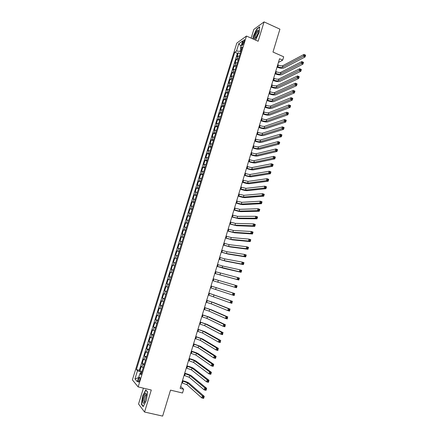 <?xml version="1.0" encoding="UTF-8"?>
<svg xmlns="http://www.w3.org/2000/svg" width="438" height="438" viewBox="0 0 438 438"><rect width="100%" height="100%" fill="white"/><g stroke="black" fill="none" stroke-linecap="round" stroke-linejoin="round"><path stroke-width="0.66" d="M139.634 380.299C140.182 378.131 140.144 377.123 139.519 377.277L138.594 379.094C138.041 381.252 138.079 382.264 138.709 382.117L139.634 380.299M143.418 388.156L138.539 404.006L144.551 412.032L162.64 416.1L170.513 390.132L182.515 393.006L183.648 389.256L180.702 386.519M236.821 43.088L132.386 379.888L138.151 386.907L246.474 36.047L236.821 43.088M246.474 36.047L258.141 41.249L264.07 21.9L253.832 29.417L251.149 38.133M264.07 21.9L279.92 29.16L272.983 52.045L283.687 56.792L282.685 60.132L279.543 58.747L180.133 388.407L183.648 389.256M239.493 55.987L237.96 56.146L237.035 56.765L238.256 52.806L240.216 53.655M238.672 58.654L237.139 58.796L236.213 59.409L238.179 60.258M236.213 59.409L234.987 63.384L235.907 62.782L237.44 62.645M235.376 69.319L233.848 69.439L232.934 70.014L234.166 66.034L236.137 66.872M233.312 76.009L231.79 76.113L230.881 76.661L232.113 72.67L234.084 73.502M231.242 82.716L229.72 82.798L228.822 83.324L230.054 79.322L232.03 80.149M229.162 89.44L227.645 89.505L226.753 90.004L227.995 85.99L229.977 86.812M227.081 96.179L225.57 96.223L224.683 96.694L225.926 92.675L227.913 93.491M224.995 102.93L222.608 103.406L223.856 99.377L225.844 100.187M222.904 109.703L220.528 110.135L221.776 106.095L223.769 106.894M220.807 116.492L218.442 116.875L219.695 112.829L221.694 113.623M218.704 123.292L216.35 123.636L217.609 119.579L219.613 120.368M216.602 130.113L214.259 130.409L215.512 126.341L217.522 127.124M214.489 136.946L212.156 137.203L213.416 133.125L215.43 133.902M212.37 143.801L210.048 144.009L211.313 139.925L213.333 140.691M210.251 150.672L207.941 150.836L209.205 146.735L211.231 147.496M208.121 157.554L205.822 157.675L207.092 153.568L209.123 154.324M205.991 164.458L203.703 164.529L204.979 160.417L207.01 161.162M203.856 171.378L201.579 171.406L202.854 167.278L204.891 168.022M201.71 178.315L199.449 178.293L200.724 174.16L202.767 174.893M199.564 185.269L197.308 185.203L198.595 181.058L200.637 181.786M197.412 192.238L195.167 192.129L196.454 187.968L198.507 188.69M195.249 199.23L193.021 199.066L194.313 194.899L196.366 195.616M193.087 206.232L190.869 206.024L192.162 201.847L194.226 202.559M190.919 213.251L188.712 212.999L190.01 208.811L192.074 209.512M188.745 220.292L186.55 219.991L187.847 215.792L189.922 216.487M186.566 227.349L184.382 226.999L185.685 222.794L187.76 223.479M184.382 234.423L182.208 234.023L183.517 229.808L185.597 230.487M182.192 241.513L180.034 241.07L181.337 236.838L183.423 237.516M179.996 248.62L177.85 248.127L179.158 243.889L181.25 244.557M177.795 255.748L175.66 255.206L176.974 250.958L179.071 251.615M175.589 262.893L173.464 262.302L174.784 258.042L176.886 258.694M173.377 270.054L171.263 269.414L172.588 265.143L174.691 265.789M172.49 272.923L170.382 272.261L169.063 276.542L171.176 277.177M170.267 280.112L168.176 279.4L166.851 283.693L168.969 284.317M168.044 287.312L165.964 286.556L164.633 290.854L166.758 291.473M165.81 294.533L163.746 293.728L162.41 298.037L164.54 298.65M163.577 301.777L161.523 300.917L160.188 305.237L162.323 305.844M161.332 309.036L159.295 308.122L157.954 312.458L160.094 313.055M159.087 316.313L157.056 315.349L155.714 319.691L157.861 320.282M156.831 323.605L154.817 322.592L153.47 326.945L155.621 327.531M154.576 330.92L152.572 329.852L151.219 334.221L153.377 334.796M152.309 338.251L150.322 337.134L148.969 341.509L151.126 342.078M150.042 345.598L148.066 344.432L146.708 348.818L148.871 349.376M147.765 352.968L145.799 351.747L144.441 356.143L146.61 356.696M145.482 360.354L143.533 359.083L142.169 363.491L144.343 364.033M242.668 42.42L242.214 43.904C241.88 45.081 241.924 45.596 242.334 45.448L244.322 41.238C244.65 40.066 244.612 39.551 244.201 39.699L242.668 42.42L243.802 42.919M141.447 373.428L139.908 373.433L141.052 374.698L242.28 46.981L240.429 48.268L241.486 49.543M139.908 373.433L137.335 381.75L134.953 378.919L137.483 370.751L136.399 369.552L234.746 52.232L236.509 51L238.765 43.718L242.718 40.865L240.429 48.268M238.256 52.806L237.407 53.387L139.361 370.28L139.892 370.855L142.071 371.391M143.193 367.756L141.26 366.436L139.892 370.855M144.113 364.794L142.169 363.491M146.396 357.397L144.441 356.143M148.674 350.017L146.708 348.818M150.951 342.658L148.969 341.509M153.218 335.316L151.219 334.221M155.479 327.991L153.47 326.945M157.735 320.687L155.714 319.691M159.985 313.4L157.954 312.458M162.23 306.129L160.188 305.237M164.469 298.88L162.41 298.037M166.708 291.642L164.633 290.854M168.937 284.432L166.851 283.693M171.159 277.232L169.063 276.542M172.588 265.143L174.702 265.756M174.784 258.042L176.914 258.606M176.974 250.958L179.115 251.472M179.158 243.889L181.31 244.355M181.337 236.838L183.506 237.259M183.517 229.808L185.69 230.174M185.685 222.794L187.875 223.112M187.847 215.792L190.048 216.065M190.01 208.811L192.222 209.041M192.162 201.847L194.39 202.028M194.313 194.899L196.547 195.03M196.454 187.968L198.704 188.055M198.595 181.058L200.85 181.097M200.724 174.16L202.997 174.154M202.854 167.278L205.137 167.223M204.979 160.417L207.273 160.313M207.092 153.568L209.402 153.42M209.205 146.735L211.527 146.549M211.313 139.925L213.64 139.689M213.416 133.125L215.759 132.845M215.512 126.341L217.867 126.018M217.609 119.579L219.969 119.207M219.695 112.829L222.066 112.413M221.776 106.095L224.157 105.64M223.856 99.377L226.249 98.878M225.926 92.675L228.329 92.133M227.995 85.99L228.893 85.481L230.41 85.405M230.054 79.322L230.963 78.785L232.485 78.692M232.113 72.67L233.027 72.106L234.549 71.996M234.166 66.034L235.086 65.443L236.613 65.317M240.889 48.821L240.09 51.405L236.509 51M240.812 51.722L240.09 51.405M144.551 412.032L151.296 390.023L138.151 386.907M278.42 62.486L282.685 60.132M141.775 372.349L140.97 372.152L140.576 373.433M237.407 53.387L234.746 52.232M139.361 370.28L136.399 369.552M137.483 370.751L140.97 372.152M241.059 46.236L238.765 43.718M134.953 378.919L138.611 377.627M255.797 39.601L255.266 39.968L255.787 39.623L259.312 32.105L259.718 26.811L256.646 29.05L253.197 36.442L252.989 38.949M143.171 406.617L146.347 400.496L147.639 392.059L145.766 389.864L142.657 395.919L141.354 404.23L143.171 406.617M141.786 404.329L141.354 404.23M277.21 66.488L277.774 66.729C279.751 67.507 281.295 67.698 282.4 67.293L303.425 56.212L303.961 54.422L305.615 55.166L305.083 56.956L283.961 67.978C282.302 68.574 279.991 68.29 277.03 67.129L277.019 67.123M277.714 64.824L278.272 65.07C280.254 65.848 281.793 66.034 282.904 65.629L303.961 54.422L304.755 54.942L304.541 55.659L305.204 55.955L305.417 55.237L304.755 54.942M305.204 55.955L305.083 56.956L303.425 56.212L304.541 55.659M258.141 33.085L258.458 30.113C257.402 29.685 256.104 31.52 254.577 35.609C253.766 38.878 254.199 39.595 255.874 37.761L258.141 33.085M258.524 31.421L258.053 31.284C257.15 31.952 256.323 33.381 255.573 35.566C255.102 37.235 255.146 38.035 255.71 37.975M253.197 39.042L253.416 36.431L256.756 29.269L259.696 27.134M146.462 394.649L146.035 393.264C144.967 392.169 142.553 398.509 142.793 401.75C142.985 403.639 143.604 403.754 144.666 402.095L146.462 394.649M146.467 394.769L145.849 394.671C144.666 396.122 144.009 398.246 143.888 401.044L144.66 402.1M143.319 406.333L141.594 404.077L142.854 396.018L145.87 390.154L147.617 392.207M275.201 73.146L275.765 73.387C277.747 74.164 279.291 74.356 280.391 73.978L301.295 63.373L301.831 61.583L303.49 62.322L302.959 64.112L281.957 74.657C280.304 75.221 277.993 74.925 275.026 73.77L275.015 73.765M275.705 71.482L276.269 71.722C278.25 72.5 279.794 72.692 280.895 72.303L301.831 61.583L302.625 62.108L302.412 62.826L303.074 63.121L303.288 62.404L302.625 62.108M303.074 63.121L302.959 64.112L301.295 63.373L302.412 62.826M273.192 79.82L273.755 80.066C275.743 80.833 277.281 81.035 278.376 80.674L299.159 70.556L299.696 68.761L301.36 69.494L300.824 71.29L279.948 81.348C278.3 81.884 275.989 81.578 273.022 80.428L273.011 80.422M273.695 78.15L274.259 78.397C276.241 79.163 277.785 79.366 278.88 78.999L299.696 68.761L300.484 69.297L300.271 70.02L300.939 70.31L301.152 69.593L300.484 69.297M300.939 70.31L300.824 71.29L299.159 70.556L300.271 70.02M271.171 86.516L271.735 86.757C273.728 87.518 275.267 87.731 276.362 87.392L297.019 77.761L297.555 75.955L299.225 76.683L298.689 78.484L277.933 88.06C276.29 88.564 273.985 88.246 271.007 87.102L270.996 87.096M271.675 84.841L272.244 85.082C274.232 85.848 275.77 86.056 276.865 85.711L297.555 75.955L298.344 76.508L298.13 77.225L298.798 77.515L299.012 76.798L298.344 76.508M298.798 77.515L298.689 78.484L297.019 77.761L298.13 77.225M269.151 93.223L269.715 93.458C271.708 94.219 273.252 94.444 274.336 94.121L294.873 84.977L295.409 83.171L297.079 83.893L296.542 85.7L275.913 94.783C274.281 95.26 271.971 94.926 268.992 93.792L268.981 93.787M269.655 91.542L270.224 91.783C272.217 92.544 273.755 92.763 274.845 92.44L295.409 83.171L296.197 83.729L295.978 84.452L296.652 84.742L296.865 84.019L296.197 83.729M296.652 84.742L296.542 85.7L294.873 84.977L295.978 84.452M267.12 99.946L267.689 100.182C269.688 100.937 271.226 101.167 272.31 100.871L292.715 92.215L293.257 90.409L294.933 91.12L294.396 92.933L273.887 101.528C272.261 101.972 269.956 101.627 266.972 100.494L266.956 100.488M267.629 98.265L268.198 98.501C270.191 99.256 271.735 99.486 272.814 99.18L293.257 90.409L294.04 90.973L293.827 91.701L294.5 91.985L294.714 91.263L294.04 90.973M294.5 91.985L294.396 92.933L292.715 92.215L293.827 91.701M265.089 106.686L265.658 106.921C267.662 107.671 269.2 107.912 270.273 107.633L290.558 99.475L291.1 97.658L292.781 98.369L292.245 100.182L271.861 108.285C270.241 108.695 267.936 108.339 264.941 107.217L264.93 107.211M265.598 105L266.167 105.235C268.166 105.991 269.709 106.226 270.783 105.941L291.1 97.658L291.883 98.238L291.67 98.966L292.343 99.251L292.557 98.523L291.883 98.238M292.343 99.251L292.245 100.182L290.558 99.475L291.67 98.966M263.052 113.442L263.621 113.677C265.631 114.422 267.169 114.668 268.237 114.417L288.396 106.752L288.938 104.928L290.624 105.635L290.082 107.452L269.824 115.063C268.215 115.44 265.91 115.074 262.909 113.951L262.899 113.946M263.561 111.756L264.13 111.986C266.134 112.736 267.678 112.977 268.746 112.719L288.938 104.928L289.721 105.52L289.502 106.248L290.18 106.533L290.394 105.799L289.721 105.52M290.18 106.533L290.082 107.452L288.396 106.752L289.502 106.248M261.01 120.215L261.579 120.445C263.594 121.189 265.127 121.446 266.195 121.211L286.228 114.044L286.77 112.221L288.461 112.916L287.919 114.74L267.788 121.852C266.184 122.202 263.879 121.819 260.873 120.707L260.862 120.702M261.519 118.523L262.094 118.753C264.103 119.497 265.642 119.749 266.704 119.508L286.77 112.221L287.547 112.818L287.333 113.552L288.007 113.831L288.226 113.097L287.547 112.818M288.007 113.831L287.919 114.74L286.228 114.044L287.333 113.552M258.962 127.004L259.537 127.234C261.552 127.973 263.085 128.235 264.147 128.022L284.048 121.359L284.596 119.53L286.288 120.22L285.746 122.049L265.74 128.657C264.147 128.975 261.847 128.58 258.836 127.474L258.82 127.469M259.471 125.306L260.046 125.536C262.061 126.275 263.599 126.538 264.661 126.319L284.596 119.53L285.373 120.138L285.154 120.872L285.833 121.151L286.052 120.417L285.373 120.138M285.833 121.151L285.746 122.049L284.048 121.359L285.154 120.872M256.909 133.809L257.484 134.039C259.504 134.773 261.037 135.046 262.094 134.855L281.869 128.69L282.417 126.856L284.114 127.54L283.567 129.374L263.692 135.484C262.105 135.769 259.805 135.358 256.788 134.263L256.777 134.258M257.424 132.106L257.998 132.336C260.013 133.07 261.552 133.344 262.608 133.141L282.417 126.856L283.194 127.48L282.975 128.214L283.654 128.487L283.873 127.754L283.194 127.48M283.654 128.487L283.567 129.374L281.869 128.69L282.975 128.214M254.85 140.631L255.431 140.855C257.451 141.589 258.989 141.868 260.035 141.698L279.685 136.043L280.232 134.203L281.935 134.882L281.388 136.722L261.639 142.323C260.062 142.574 257.758 142.158 254.735 141.063L254.724 141.058M255.365 138.928L255.945 139.153C257.966 139.886 259.499 140.16 260.55 139.985L280.232 134.203L281.004 134.838L280.785 135.572L281.47 135.846L281.689 135.107L281.004 134.838M281.47 135.846L281.388 136.722L279.685 136.043L280.785 135.572M252.792 147.469L253.367 147.694C255.392 148.422 256.931 148.712 257.977 148.559L277.489 143.418L278.042 141.573L279.745 142.246L279.198 144.086L259.581 149.177C258.009 149.402 255.71 148.969 252.682 147.88L252.666 147.874M253.306 145.761L253.881 145.985C255.907 146.714 257.445 146.998 258.491 146.845L278.042 141.573L278.814 142.213L278.595 142.952L279.28 143.221L279.499 142.481L278.814 142.213M279.28 143.221L279.198 144.086L277.489 143.418L278.595 142.952M250.722 154.329L251.302 154.548C253.334 155.271 254.867 155.567 255.907 155.441L275.294 150.803L275.841 148.958L277.555 149.621L277.008 151.471L257.517 156.054C255.951 156.24 253.657 155.797 250.618 154.718L250.607 154.713M251.242 152.61L251.817 152.835C253.848 153.557 255.381 153.853 256.422 153.716L275.841 148.958L276.613 149.61L276.394 150.349L277.079 150.617L277.298 149.878L276.613 149.61M277.079 150.617L277.008 151.471L275.294 150.803L276.394 150.349M248.653 161.2L249.233 161.419C251.264 162.137 252.797 162.443 253.832 162.334L273.088 158.217L273.64 156.361L275.354 157.023L274.807 158.874L255.447 162.941C253.892 163.1 251.593 162.64 248.554 161.567L248.543 161.562M249.167 159.481L249.748 159.7C251.784 160.417 253.317 160.719 254.352 160.609L273.64 156.361L274.412 157.023L274.188 157.768L274.878 158.03L275.097 157.291L274.412 157.023M274.878 158.03L274.807 158.874L273.088 158.217L274.188 157.768M246.572 168.088L247.158 168.301C249.195 169.019 250.728 169.331 251.757 169.249L270.881 165.646L271.434 163.785L273.153 164.442L272.6 166.298L253.372 169.851C251.828 169.971 249.529 169.501 246.484 168.433L246.468 168.427M247.092 166.363L247.673 166.582C249.715 167.294 251.248 167.606 252.277 167.519L271.434 163.785L272.201 164.458L271.982 165.203L272.666 165.465L272.89 164.721L272.201 164.458M272.666 165.465L272.6 166.298L270.881 165.646L271.982 165.203M272.89 164.721L273.153 164.442M244.492 174.992L245.072 175.205C247.12 175.917 248.647 176.24 249.671 176.175L268.664 173.092L269.217 171.231L270.941 171.877L270.388 173.738L251.297 176.777C249.753 176.864 247.459 176.377 244.404 175.32L244.393 175.315M245.012 173.262L245.598 173.481C247.634 174.187 249.167 174.51 250.197 174.444L269.217 171.231L269.983 171.915L269.764 172.66L270.454 172.917L270.673 172.172L269.983 171.915M270.454 172.917L270.388 173.738L268.664 173.092L269.764 172.66M270.673 172.172L270.941 171.877M242.406 181.912L247.585 183.122L266.446 180.56L266.999 178.693L268.729 179.334L268.171 181.201L249.211 183.714C247.678 183.774 245.384 183.276 242.323 182.219L242.313 182.213M242.926 180.182L248.105 181.387L266.999 178.693L267.76 179.388L267.541 180.138L268.231 180.396L268.456 179.646L267.76 179.388M268.231 180.396L268.171 181.201L266.446 180.56L267.541 180.138M268.456 179.646L268.729 179.334M240.314 188.849L245.494 190.087L264.218 188.05L264.776 186.177L266.507 186.812L265.954 188.685L247.12 190.672C245.598 190.694 243.304 190.185 240.238 189.139L240.227 189.134M240.834 187.114L246.014 188.345L264.776 186.177L265.537 186.884L265.313 187.634L266.008 187.886L266.227 187.136L265.537 186.884M266.008 187.886L265.954 188.685L264.218 188.05L265.313 187.634M266.227 187.136L266.507 186.812M238.217 195.808L243.397 197.067L261.984 195.556L262.543 193.678L264.278 194.308L263.725 196.186L245.028 197.648C243.512 197.637 241.218 197.111 238.146 196.071L238.135 196.071M238.737 194.067L243.917 195.321L262.543 193.678L263.304 194.395L263.079 195.145L263.775 195.397L263.999 194.647L263.304 194.395M263.775 195.397L263.725 196.186L261.984 195.556L263.079 195.145M263.999 194.647L264.278 194.308M236.109 202.778L241.289 204.064L259.745 203.084L260.303 201.201L262.05 201.819L261.491 203.703L242.926 204.639C241.42 204.595 239.132 204.059 236.055 203.024L236.038 203.018M236.64 201.037L241.82 202.312L260.303 201.201L261.064 201.929L260.84 202.684L261.535 202.931L261.76 202.175L261.064 201.929M261.535 202.931L261.491 203.703L259.745 203.084L260.84 202.684M261.76 202.175L262.05 201.819M234.007 209.769L239.181 211.078L257.5 210.629L258.064 208.74L259.811 209.359L259.247 211.242L240.823 211.647C239.323 211.57 237.035 211.017 233.952 209.994L233.936 209.988M234.533 208.017L239.712 209.32L258.064 208.74L258.82 209.479L258.595 210.24L259.291 210.486L259.52 209.725L258.82 209.479M259.291 210.486L259.247 211.242L257.5 210.629L258.595 210.24M259.52 209.725L259.811 209.359M231.894 216.777L237.067 218.108L255.25 218.195L255.814 216.306L257.566 216.914L257.002 218.803L238.715 218.671L231.833 216.974M232.419 215.02L237.599 216.35L255.814 216.306L256.569 217.056L256.339 217.812L257.046 218.058L257.27 217.297L256.569 217.056M257.046 218.058L257.002 218.803L255.25 218.195L256.339 217.812M257.27 217.297L257.566 216.914M229.775 223.796L234.949 225.159L252.994 225.784L253.558 223.884L255.316 224.486L254.752 226.386L236.597 225.718L229.72 223.977M230.306 222.039L235.48 223.396L253.558 223.884L254.308 224.65L254.084 225.406L254.79 225.647L255.015 224.891L254.308 224.65M254.79 225.647L254.752 226.386L252.994 225.784L254.084 225.406M255.015 224.891L255.316 224.486M227.65 230.837L232.824 232.222L250.733 233.394L251.297 231.488L253.06 232.085L252.491 233.985L234.478 232.775L227.601 230.996M228.182 229.079L233.355 230.459L251.297 231.488L252.047 232.26L251.823 233.021L252.523 233.262L252.753 232.501L252.047 232.26M252.523 233.262L252.491 233.985L250.733 233.394L251.823 233.021M252.753 232.501L253.06 232.085M225.521 237.9L230.695 239.307L248.461 241.02L249.03 239.11L250.793 239.701L250.229 241.606L232.354 239.854L225.482 238.031M226.052 236.131L231.231 237.538L249.03 239.11L249.78 239.893L249.55 240.659L250.257 240.895L250.487 240.128L249.78 239.893M250.257 240.895L250.229 241.606L248.461 241.02L249.55 240.659M250.487 240.128L250.793 239.701M223.391 244.973L228.565 246.408L246.189 248.664L246.758 246.753L248.527 247.333L247.957 249.249L230.224 246.95L223.353 245.088M223.922 243.205L229.096 244.634L246.758 246.753L247.503 247.547L247.273 248.313L247.985 248.549L248.215 247.782L247.503 247.547M247.985 248.549L247.957 249.249L246.189 248.664L247.273 248.313M248.215 247.782L248.527 247.333M221.25 252.064L226.424 253.525L243.911 256.334L244.481 254.418L246.255 254.993L245.685 256.909L228.089 254.062L221.223 252.157M221.787 250.29L226.961 251.746L244.481 254.418L245.22 255.223L244.995 255.989L245.707 256.219L245.932 255.453L245.22 255.223M245.707 256.219L245.685 256.909L243.911 256.334L244.995 255.989M245.932 255.453L246.255 254.993M219.104 259.176L224.278 260.665L241.623 264.021L242.192 262.099L243.971 262.669L243.402 264.59L225.948 261.196L219.082 259.247M219.641 257.396L224.814 258.88L242.192 262.099L242.937 262.915L242.707 263.687L243.418 263.917L243.648 263.145L242.937 262.915M243.418 263.917L243.402 264.59L241.623 264.021L242.707 263.687M243.648 263.145L243.971 262.669M216.958 266.304L239.329 271.73L239.904 269.803L241.688 270.361L241.114 272.294L223.802 268.341L216.941 266.353M217.494 264.519L222.668 266.03L239.904 269.803L240.643 270.635L240.413 271.407L241.124 271.631L241.354 270.859L240.643 270.635M241.124 271.631L241.114 272.294L239.329 271.73L240.413 271.407M241.354 270.859L241.688 270.361M214.801 273.449L237.029 279.46L237.604 277.528L239.394 278.081L238.819 280.013L214.795 273.476M215.343 271.664L237.604 277.528L238.343 278.365L238.113 279.143L238.83 279.362L239.06 278.59L238.343 278.365M238.83 279.362L238.819 280.013L237.029 279.46L238.113 279.143M239.06 278.59L239.394 278.081M212.644 280.616L234.724 287.208L235.305 285.269L237.095 285.817L236.52 287.755L212.638 280.616M213.18 278.82L235.305 285.269L236.038 286.123L235.808 286.901L236.525 287.12L236.755 286.342L236.038 286.123M236.525 287.12L236.52 287.755L234.724 287.208L235.808 286.901M236.755 286.342L237.095 285.817M210.475 287.793L232.414 294.982L232.994 293.038L234.79 293.575L211.023 285.987M211.017 285.998L232.994 293.038L233.728 293.903L233.492 294.681L234.215 294.894L234.445 294.117L233.728 293.903M234.445 294.117L234.215 295.519L232.414 294.982L233.492 294.681M234.215 295.519L234.215 294.894M208.307 294.993L230.098 302.773L230.678 300.824L232.479 301.355L208.86 293.159M208.849 293.192L230.678 300.824L231.406 301.7L231.176 302.483L231.899 302.696L232.129 301.913L231.406 301.7M232.129 301.913L231.899 303.304L230.098 302.773L231.176 302.483M231.899 303.304L231.899 302.696M206.128 302.209L211.297 303.857L227.776 310.586L228.357 308.631L230.164 309.157L213.53 302.538L206.692 300.348M206.676 300.402L211.839 302.045L228.357 308.631L229.085 309.518L228.85 310.301L229.572 310.515L229.808 309.732L229.085 309.518M229.808 309.732L229.583 311.111L227.776 310.586L228.85 310.301M229.583 311.111L229.572 310.515M203.949 309.442L209.112 311.117L225.444 318.421L226.03 316.455L227.837 316.975L211.357 309.786L204.519 307.553M204.491 307.635L209.66 309.299L226.03 316.455L226.753 317.358L226.517 318.141L227.245 318.349L227.481 317.566L226.753 317.358M227.481 317.566L227.256 318.935L225.444 318.421L226.517 318.141M227.256 318.935L227.245 318.349M201.759 316.696L206.928 318.393L223.106 326.272L223.692 324.306L225.51 324.821L209.172 317.057L202.34 314.78M202.307 314.884L207.475 316.575L223.692 324.306L224.415 325.22L224.185 326.009L224.908 326.211L225.143 325.423L224.415 325.22M225.143 325.423L224.924 326.781L223.106 326.272L224.185 326.009M224.924 326.781L224.908 326.211M199.569 323.967L204.732 325.691L220.768 334.15L221.354 332.179L223.172 332.683L206.982 324.344L200.155 322.023M200.117 322.149L205.28 323.868L221.354 332.179L222.071 333.104L221.842 333.893L222.57 334.095L222.805 333.302L222.071 333.104M222.805 333.302L222.586 334.654L220.768 334.15L221.842 333.893M222.586 334.654L222.57 334.095M197.368 331.254L202.531 333.011L218.42 342.045L219.005 340.069L220.829 340.567L204.792 331.648L197.965 329.283M197.921 329.431L203.084 331.177L219.005 340.069L219.723 341.005L219.487 341.799L220.221 341.996L220.456 341.207L219.723 341.005M220.456 341.207L220.243 342.543L218.42 342.045L219.487 341.799M220.243 342.543L220.221 341.996M195.167 338.563L200.33 340.342L216.06 349.962L216.651 347.98L218.48 348.473L202.591 338.974L195.77 336.565M195.715 336.734L200.878 338.508L216.651 347.98L217.368 348.933L217.133 349.727L217.867 349.918L218.102 349.124L217.368 348.933M218.102 349.124L217.894 350.455L216.06 349.962L217.133 349.727M217.894 350.455L217.867 349.918M192.955 345.889L198.118 347.695L213.7 357.901L214.291 355.913L216.126 356.401L200.39 346.316L193.569 343.863M193.508 344.054L198.671 345.856L214.291 355.913L215.009 356.877L214.768 357.671L215.507 357.868L215.742 357.069L215.009 356.877M215.742 357.069L216.126 356.401L215.54 358.383L213.7 357.901L214.768 357.671M215.54 358.383L215.507 357.868M190.744 353.231L195.901 355.065L211.335 365.861L211.926 363.868L213.766 364.35L198.179 353.674C196.854 352.897 194.587 352.064 191.373 351.183L191.362 351.177M191.296 351.396L196.459 353.22L211.926 363.868L212.638 364.843L212.403 365.642L213.136 365.834L213.377 365.035L212.638 364.843M213.377 365.035L213.766 364.35L213.175 366.338L211.335 365.861L212.403 365.642M213.175 366.338L213.136 365.834M188.521 360.594L193.684 362.456L208.959 373.844L209.556 371.851L211.401 372.316L195.961 361.054C194.647 360.239 192.381 359.395 189.161 358.514L189.15 358.508M189.079 358.749L194.237 360.605L209.556 371.851L210.262 372.837L210.026 373.636L210.766 373.822L211.001 373.023L210.262 372.837M211.001 373.023L211.401 372.316L210.804 374.315L208.959 373.844L210.026 373.636M210.804 374.315L210.766 373.822M186.298 367.975L191.455 369.864L206.577 381.848L207.174 379.85L209.025 380.31L193.744 368.451C192.435 367.597 190.169 366.737 186.949 365.867L186.933 365.861M186.856 366.124L192.014 368.013L207.174 379.85L207.88 380.846L207.645 381.646L208.384 381.832L208.625 381.033L207.88 380.846M208.625 381.033L209.025 380.31L208.428 382.308L206.577 381.848L207.645 381.646M208.428 382.308L208.384 381.832M184.064 375.371L189.221 377.293L204.19 389.875L204.787 387.865L206.643 388.325L191.516 375.864C190.218 374.977 187.951 374.101 184.726 373.236L184.71 373.236M184.622 373.521L189.78 375.432L204.787 387.865L205.493 388.878L205.258 389.683L205.997 389.864L206.238 389.059L205.493 388.878M206.238 389.059L206.643 388.325L206.046 390.329L204.19 389.875L205.258 389.683M206.046 390.329L205.997 389.864M181.83 382.79L186.982 384.739L201.798 397.923L202.4 395.908L204.256 396.357L189.282 383.299C187.995 382.374 185.734 381.482 182.498 380.627L182.482 380.622M182.389 380.934L187.546 382.872L202.4 395.908L203.101 396.932L202.86 397.742L203.604 397.918L203.845 397.113L203.101 396.932M203.845 397.113L204.256 396.357L203.659 398.372L201.798 397.923L202.86 397.742M203.659 398.372L203.604 397.918M237.139 58.796L237.96 56.146M141.846 367.049L142.761 364.093M144.129 359.664L145.038 356.718M146.401 352.3L147.31 349.36M148.674 344.952L149.582 342.018M150.94 337.627L151.844 334.698M153.201 330.312L154.105 327.394M155.457 323.025L156.355 320.112M157.702 315.749L158.6 312.847M159.947 308.494L160.845 305.598M162.186 301.256L163.078 298.366M164.414 294.035L165.307 291.155M166.643 286.835L167.53 283.961M168.865 279.652L169.747 276.783M171.077 272.485L171.964 269.627M173.289 265.34L174.171 262.482M175.49 258.206L176.372 255.359M177.691 251.094L178.567 248.253M179.887 243.999L180.763 241.163M182.071 236.92L182.947 234.095M184.256 229.857L185.126 227.037M186.435 222.816L187.305 220.002M188.608 215.792L189.473 212.983M190.771 208.778L191.636 205.98M192.934 201.787L193.799 198.994M195.091 194.811L195.95 192.03M197.242 187.853L198.102 185.077M199.389 180.916L200.243 178.14M201.529 173.99L202.383 171.225M203.665 167.081L204.519 164.321M205.794 160.193L206.643 157.439M207.919 153.316L208.767 150.573M210.037 146.462L210.886 143.719M212.156 139.618L212.999 136.886M214.264 132.796L215.107 130.07M216.367 125.985L217.21 123.27M218.469 119.196L219.307 116.481M220.56 112.418L221.398 109.714M222.652 105.662L223.484 102.963M224.738 98.917L225.57 96.223M226.818 92.194L227.645 89.505M228.893 85.481L229.72 82.798M230.963 78.785L231.79 76.113M233.027 72.106L233.848 69.439M235.086 65.443L235.907 62.782M243.189 44.331L242.214 43.904M278.272 65.07L277.774 66.729M282.904 65.629L282.4 67.293M276.269 71.722L275.765 73.387M280.895 72.303L280.391 73.978M274.259 78.397L273.755 80.066M278.88 78.999L278.376 80.674M272.244 85.082L271.735 86.757M276.865 85.711L276.362 87.392M270.224 91.783L269.715 93.458M274.845 92.44L274.336 94.121M268.198 98.501L267.689 100.182M272.814 99.18L272.31 100.871M266.167 105.235L265.658 106.921M270.783 105.941L270.273 107.633M264.13 111.986L263.621 113.677M268.746 112.719L268.237 114.417M262.094 118.753L261.579 120.445M266.704 119.508L266.195 121.211M260.046 125.536L259.537 127.234M264.661 126.319L264.147 128.022M257.998 132.336L257.484 134.039M262.608 133.141L262.094 134.855M255.945 139.153L255.431 140.855M260.55 139.985L260.035 141.698M253.881 145.985L253.367 147.694M258.491 146.845L257.977 148.559M251.817 152.835L251.302 154.548M256.422 153.716L255.907 155.441M249.748 159.7L249.233 161.419M254.352 160.609L253.832 162.334M247.673 166.582L247.158 168.301M252.277 167.519L251.757 169.249M245.598 173.481L245.072 175.205M250.197 174.444L249.671 176.175M243.512 180.396L242.991 182.126M248.105 181.387L247.585 183.122M241.42 187.327L240.9 189.063M246.014 188.345L245.494 190.087M239.329 194.275L238.803 196.016M243.917 195.321L243.397 197.067M237.226 201.239L236.701 202.986M241.82 202.312L241.289 204.064M235.124 208.225L234.593 209.972M239.712 209.32L239.181 211.078M233.011 215.228L232.485 216.98M237.599 216.35L237.067 218.108M230.897 222.241L230.366 223.999M235.48 223.396L234.949 225.159M228.773 229.277L228.247 231.04M233.355 230.459L232.824 232.222M226.649 236.328L226.118 238.097M231.231 237.538L230.695 239.307M224.519 243.397L223.988 245.171M229.096 244.634L228.565 246.408M222.384 250.487L221.847 252.261M226.961 251.746L226.424 253.525M220.243 257.588L219.706 259.367M224.814 258.88L224.278 260.665M218.097 264.711L217.555 266.49M222.668 266.03L222.126 267.821M215.945 271.85L215.403 273.635M220.511 273.197L219.975 274.987M213.788 279.006L213.246 280.796M218.354 280.38L217.812 282.181M211.625 286.178L211.083 287.974M216.186 287.585L215.644 289.387M209.457 293.372L208.91 295.174M214.018 294.801L213.47 296.614M207.284 300.583L206.736 302.39M211.839 302.045L211.297 303.857M205.104 307.81L204.557 309.617M209.66 309.299L209.112 311.117M202.92 315.053L202.372 316.871M207.475 316.575L206.928 318.393M200.73 322.319L200.182 324.136M205.28 323.868L204.732 325.691M198.534 329.6L197.987 331.424M203.084 331.177L202.531 333.011M196.334 336.904L195.781 338.727M200.878 338.508L200.33 340.342M194.127 344.219L193.574 346.053M198.671 345.856L198.118 347.695M191.915 351.555L191.362 353.395M196.459 353.22L195.901 355.065M189.698 358.914L189.145 360.753M194.237 360.605L193.684 362.456M187.475 366.283L186.922 368.134M192.014 368.013L191.455 369.864M185.247 373.68L184.688 375.53M189.78 375.432L189.221 377.293M183.013 381.087L182.454 382.943M187.546 382.872L186.982 384.739M139.93 377.375L139.519 377.277M244.524 39.842L244.201 39.699M258.519 31.405L258.458 30.113M258.513 31.498L258.053 31.284M146.341 394.616L146.035 393.264M146.467 394.813L145.849 394.671"/></g></svg>
